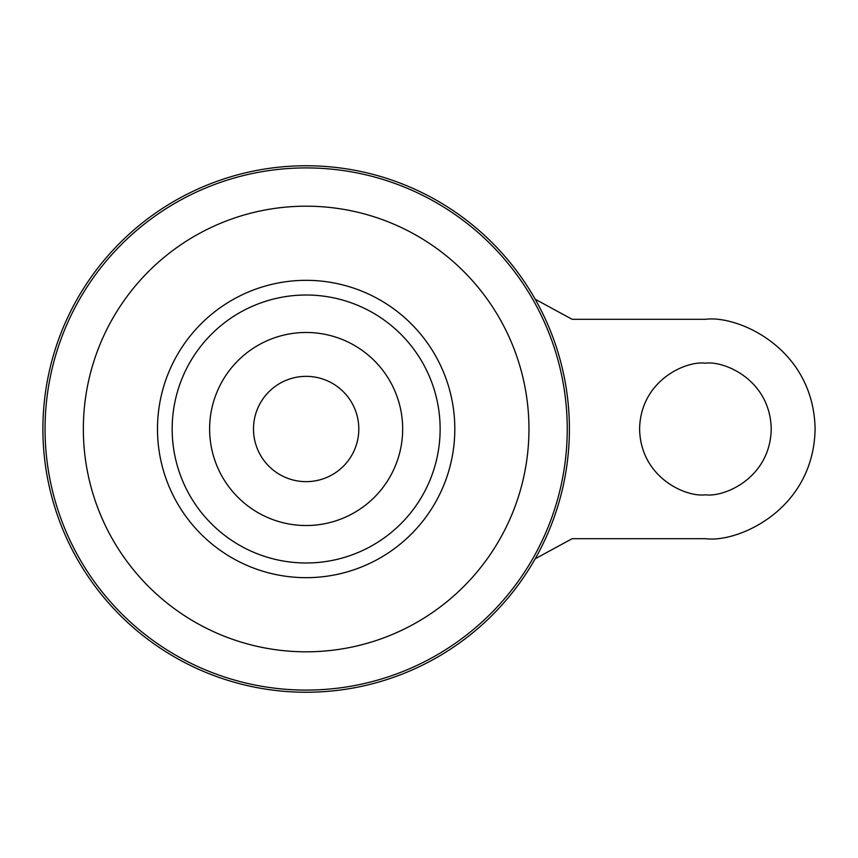 <?xml version="1.0" encoding="UTF-8"?>
<svg xmlns="http://www.w3.org/2000/svg" width="858" height="858" viewBox="0 0 858 858"><rect width="100%" height="100%" fill="white"/><g stroke="black" fill="none" stroke-linecap="round" stroke-linejoin="round"><path stroke-width="1.29" d="M705.415 494.809C686.164 497.458 640.497 477.713 639.596 429C640.497 380.287 686.164 360.542 705.415 363.191C724.667 360.542 770.323 380.287 771.224 429C770.323 477.713 724.667 497.458 705.415 494.809M306.145 376.351A52.649 52.649 0 0 1 358.805 429A52.649 52.649 0 0 1 306.145 481.649A52.649 52.649 0 0 1 253.496 429A52.649 52.649 0 0 1 306.145 376.351M306.145 165.755A263.245 263.245 0 0 1 569.401 429A263.245 263.245 0 0 1 306.145 692.245A263.245 263.245 0 0 1 42.9 429A263.245 263.245 0 0 1 306.145 165.755M172.168 429A133.987 133.987 0 0 1 306.145 295.013A133.987 133.987 0 0 1 440.133 429A133.987 133.987 0 0 1 306.145 562.987A133.987 133.987 0 0 1 172.168 429M535.188 299.217L572.157 319.315L705.415 319.315C737.494 314.907 813.609 347.812 815.1 429C813.609 510.188 737.494 543.093 705.415 538.685L572.157 538.685L535.188 558.783M306.145 332.475A96.525 96.525 0 0 1 402.67 429A96.525 96.525 0 0 1 306.145 525.525A96.525 96.525 0 0 1 209.62 429A96.525 96.525 0 0 1 306.145 332.475M306.145 167.911A261.089 261.089 0 0 1 567.245 429A261.089 261.089 0 0 1 306.145 690.089A261.089 261.089 0 0 1 45.056 429A261.089 261.089 0 0 1 306.145 167.911M306.145 206.188A222.812 222.812 0 0 1 528.957 429A222.812 222.812 0 0 1 306.145 651.812A222.812 222.812 0 0 1 83.344 429A222.812 222.812 0 0 1 306.145 206.188M306.145 280.33A148.67 148.67 0 0 1 454.815 429A148.67 148.67 0 0 1 306.145 577.67A148.67 148.67 0 0 1 157.486 429A148.67 148.67 0 0 1 306.145 280.33"/></g></svg>

